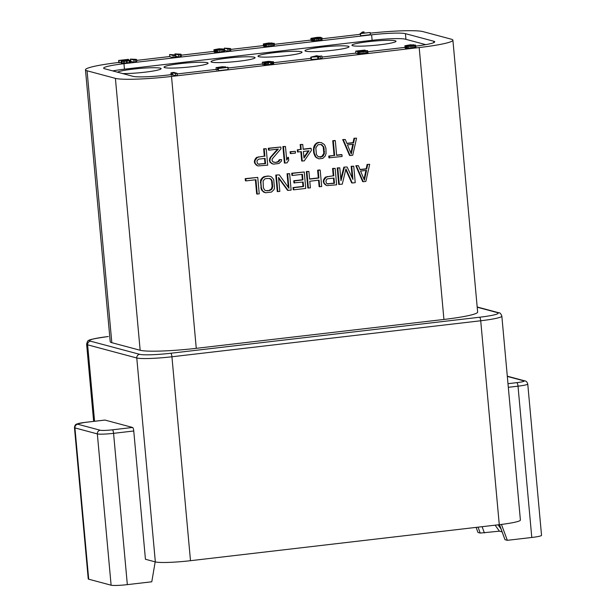 <?xml version="1.0" encoding="UTF-8"?>
<svg xmlns="http://www.w3.org/2000/svg" width="616" height="616" viewBox="0 0 616 616"><rect width="100%" height="100%" fill="white"/><g stroke="black" fill="none" stroke-linecap="round" stroke-linejoin="round"><path stroke-width="0.92" d="M499.522 524.663L504.974 539.631M505.097 539.724L507.338 540.324L501.455 524.424M507.322 376.43L523.808 380.842A3.319 3.196 -75 0 1 524.971 380.919C526.187 381.035 527.119 382.074 527.758 384.038L541.533 535.342A13.275 1.278 -5.2 0 1 531.785 537.475L507.338 540.324M476.106 527.388L477.985 532.47L480.226 533.071L478.047 527.165M502.102 531.878L499.43 531.161L480.226 533.071M477.2 307.222L497.343 312.612A25.441 2.456 174.8 0 1 479.548 317.24L170.763 353.253A3.319 0.839 83.3 0 1 171.933 356.772L190.49 560.699A28.76 2.78 -5.2 0 1 155.34 561.915L145.438 559.259L133.757 430.984L113.567 433.341A3.319 0.839 83.3 0 0 112.397 429.822A9.956 0.963 174.8 0 1 100.231 430.238L77.824 424.239A3.319 3.196 105 0 0 74.929 427.904A13.275 1.278 174.8 0 1 74.467 427.62L88.242 578.917A13.275 1.278 -5.2 0 0 88.704 579.202L111.111 585.2A13.275 1.278 -5.2 0 0 127.335 584.638L151.782 581.789L155.186 561.869M133.757 430.984A3.319 0.839 -96.7 0 0 132.594 427.466L104.982 420.073A3.319 0.839 -96.7 0 0 104.897 420.066A3.319 0.839 -96.7 0 0 104.812 420.097M85.47 69.8L110.218 341.703A45.9 4.428 -5.2 0 0 111.819 342.689L140.155 350.265A45.9 4.428 -5.2 0 0 196.265 348.333L443.928 319.45A45.9 4.428 -5.2 0 0 477.646 312.081L452.899 40.179A45.9 4.428 174.8 0 1 419.188 47.547L171.518 76.438A45.9 4.428 174.8 0 1 115.408 78.371L87.072 70.786A45.9 4.428 174.8 0 1 85.47 69.8A45.9 4.428 174.8 0 1 118.796 62.47M136.683 60.391L169.754 56.533M181.204 55.194L214.06 51.367M230.661 49.426L263.455 45.599M274.343 44.337L311.049 40.055M322.076 38.77L360.191 34.319M370.201 33.164A45.9 4.428 174.8 0 1 422.961 31.608L451.297 39.193A45.9 4.428 174.8 0 1 452.899 40.179M415.823 46.108A27.651 2.672 -5.2 0 0 434.727 41.834A27.651 2.672 -5.2 0 0 433.756 41.241L405.428 33.657A27.651 2.672 -5.2 0 0 371.625 34.819L123.962 63.702A27.651 2.672 -5.2 0 0 103.65 68.145A27.651 2.672 -5.2 0 0 104.612 68.738L132.948 76.322A27.651 2.672 -5.2 0 0 166.751 75.16L171.109 74.651M177.146 73.943L216.216 69.392M228.105 68.006L262.478 63.995M273.573 62.701L310.895 58.351M321.952 57.057L355.902 53.099M367.891 51.698L405.028 47.37M170.948 72.888L171.148 75.083L172.811 74.913L175.691 75.683L177.285 75.498L177.085 73.304L173.62 72.38L170.948 72.888L171.533 73.05L171.733 75.237M218.68 70.671L218.11 68.384L218.68 70.671L228.243 69.554L227.681 67.267L220.235 68.13L225.256 66.921L225.31 67.537M216.285 69.931L216.062 67.629L216.285 69.931L218.226 69.593M264.611 65.088L264.41 62.894L263.925 62.871L264.125 65.057L273.643 64.033L273.489 61.754L271.256 61.677M262.539 64.534L262.316 62.231L262.539 64.534L264.056 64.31M310.787 57.149L310.988 59.336L311.426 59.459L320.435 58.805L320.235 56.61L319.196 56.333L321.86 56.025L318.757 56.218L316.763 55.686L310.787 57.149L320.235 56.61M320.397 58.412L322.06 58.22L321.86 56.025M359.336 54.039L359.136 51.852L358.312 51.829L358.512 54.023L368.006 52.891L367.506 50.62L357.426 51.082L364.764 50.088L355.725 51.136L359.528 51.69M355.725 51.136L355.925 53.33L358.489 53.769M405.336 48.14L404.881 45.777L405.082 47.971L405.852 48.279L410.179 48.31L415.931 47.301L415.369 45.007L406.344 45.692M360.121 33.503L360.691 35.797L370.339 34.665L370.139 32.479L361.731 33.318L363.964 31.855L362.354 32.04L360.491 33.603L370.139 32.479M311.319 40.641L310.895 38.385L311.095 40.579L312.82 40.641M313.074 41.002L312.651 38.754L313.074 41.002L322.022 40.102L321.983 37.745L319.758 37.715M263.764 46.323L263.309 43.959L263.509 46.154L264.279 46.462L268.645 46.5L274.289 45.646L274.251 43.289L268.106 43.52M224.393 48.133L224.594 50.319L228.089 51.259L230.784 50.743L230.584 48.548L224.393 48.133L227.889 49.064L229.499 48.88L229.699 51.074M214.214 52.075L213.914 49.75L214.214 52.075L219.442 52.237L224.594 51.351L224.44 49.072L220.921 49.881L214.684 50.065L214.884 52.252M175.891 56.295L178.632 57.026L181.327 56.51L181.127 54.316L180.526 54.162L174.936 53.9L178.432 54.832L180.041 54.647L180.242 56.841M169.577 54.524L169.777 56.718L173.273 57.65L175.968 57.134L175.768 54.947L169.577 54.524L173.073 55.455L174.682 55.271L174.882 57.465M130.808 61.338L134.103 62.216L136.798 61.708L136.598 59.513L136.005 59.352L130.407 59.09L133.903 60.029L135.512 59.837L135.713 62.031M128.729 60.43L128.267 59.344L118.619 60.468L118.819 62.655L121.252 62.516M121.344 63.333L121.121 61.03L121.344 63.333L124.655 63.294L130.9 62.393L130.708 60.199L127.204 60.807L127.404 63.001M367.113 164.426L369.685 164.349L367.113 164.426L366.166 168.776L360.014 169.5M355.817 165.743L358.389 165.666L355.817 165.743L362.632 181.566L363.209 181.72L365.865 181.412L369.685 164.349M342.696 139.57L349.511 155.401L350.088 155.555L343.274 139.724L342.696 139.57L345.268 139.493L343.274 139.724M353.992 138.254L356.564 138.177L353.992 138.254L353.045 142.612L346.885 143.328M341.957 154.731L336.636 155.355L335.304 140.656L334.727 140.502L332.732 140.733L334.065 155.432L328.752 156.048L328.913 157.804L342.111 156.479L341.957 154.731L341.38 154.578L336.621 155.132M318.78 142.365L321.383 142.635L318.78 142.365L316.817 142.943L315.253 144.19L313.814 146.831L313.405 149.711L313.69 152.853L315.4 156.903L318.826 158.843L315.985 157.057L314.268 153.014L313.69 152.853M300.839 151.752L301.678 160.976L304.242 160.899L311.357 150.52L311.165 148.425L310.587 148.271L303.172 149.134M311.165 148.425L303.195 149.349L302.749 144.452L300.177 144.529L300.623 149.426L297.305 149.819L297.497 151.913L301.393 151.682L302.256 161.13M295.318 151.328L290.09 151.721L290.252 153.469L290.829 153.623L295.48 153.084L295.318 151.328L290.667 151.875L290.829 153.623M288.488 157.434L286.717 160.114L285.478 146.469L282.906 146.546L284.4 162.994L286.971 162.917L288.742 160.229L288.488 157.434L287.911 157.28L286.632 159.205M279.402 159.683L281.643 159.644L279.402 159.683L277.901 161.631L275.521 162.478L272.765 161.739L271.941 160.068L272.48 158.589L280.988 148.756L280.827 147.008L268.291 148.248L268.453 149.996L269.03 150.158L278.332 149.072L269.577 158.712L269.893 162.208L273.319 164.149L271.933 163.61L269.438 160.845M277.531 149.164L270.147 157.581M274.944 162.324L273.604 162.201M254.493 162.593L256.04 164.888L257.465 165.781L254.493 162.593L254.362 161.192L254.939 161.346L255.07 162.747M258.042 165.935L267.706 165.157L266.212 148.718L263.64 148.795L264.31 156.141L256.703 157.38L255.471 158.589L254.362 161.192M344.436 167.29L340.971 180.781L339.793 167.837L337.221 167.914L338.715 184.361L342.28 184.161L345.93 168.884L352.244 182.998L355.24 182.652L353.738 166.204L351.751 166.443L352.93 179.387L347.101 166.982L343.859 167.136L340.81 179.01M345.753 169.631L351.667 182.844L352.244 182.998M353.738 166.204L351.166 166.281L352.229 177.893M347.101 166.982L343.859 167.136M323.415 182.251L324.971 184.546L326.395 185.439L323.415 182.251L323.292 180.85L323.87 181.004L323.993 182.405M326.973 185.593L336.636 184.823L335.142 168.376L332.571 168.453L333.233 175.799L325.625 177.046L324.393 178.247L323.292 180.85M318.534 180.211L319.119 186.64L321.691 186.563L320.189 170.116L319.612 169.962L317.617 170.201L318.318 177.893L309.579 178.917M317.617 170.201L318.195 170.355L318.895 178.047L309.602 179.133L308.901 171.441L306.329 171.518L307.823 187.957L310.395 187.88L309.786 181.235L319.088 180.149L319.696 186.794M301.886 174.374L302.379 179.756L293.74 180.765L293.932 182.86L303.149 182.013L303.557 186.556L293.593 187.718L293.786 189.82L305.744 188.427L304.25 171.98L292.292 173.373L292.477 175.475L302.448 174.313L302.957 179.911L294.317 180.919L294.51 183.014M302.587 182.074L302.98 186.402L293.016 187.564L293.208 189.666L293.786 189.82M304.25 171.98L291.715 173.219L291.899 175.321L292.477 175.475M278.625 178.17L287.564 190.321L291.129 190.128L289.635 173.681L287.064 173.758L288.296 187.364M275.768 175.075L279.333 174.882L275.768 175.075L277.262 191.522L279.833 191.445L278.563 177.446L288.142 190.475M267.798 176.007L270.062 176.322L267.798 176.007L263.509 176.861L261.045 179.271L260.506 180.75L261.3 189.497L263.548 192.061L265.519 192.762L262.67 190.975L261.392 187.942L260.807 187.788M257.742 177.4L245.207 178.64L245.399 180.742L245.976 180.896L255.94 179.733L257.249 194.079L259.244 193.847L257.742 177.4L245.784 178.794L245.976 180.896M255.386 179.803L256.672 193.924L257.249 194.079M363.209 181.72L356.395 165.897M358.389 165.666L360.098 169.708L366.743 168.93L367.69 164.58M366.166 168.776L366.743 168.93M360.56 171.071L364.41 180.165L366.543 170.37L360.56 171.071M365.912 170.447L364.01 179.21M345.268 139.493L346.977 143.536L353.623 142.766L354.57 138.407M353.045 142.612L353.623 142.766M356.564 138.177L352.745 155.24L350.088 155.555M347.439 144.899L351.289 154L353.415 144.206L347.439 144.899M352.791 144.275L350.881 153.045M328.752 156.048L329.329 156.202L329.491 157.958M334.065 155.432L329.329 156.202M332.732 140.733L333.31 140.887L334.65 155.586M335.304 140.656L333.31 140.887M318.826 158.843L322.815 158.381L325.279 155.971L326.056 153.407L325.941 148.464L325.025 145.746L324.232 144.421L321.383 142.635M316.493 157.835L317.071 157.989M315.4 156.903L315.985 157.057M314.614 155.579L315.192 155.733M314.183 154.57L314.761 154.724M313.405 149.711L313.983 149.865L314.268 153.014M313.582 147.917L314.16 148.071L315.831 144.344L317.394 143.097L319.358 142.519M313.983 149.865L314.16 148.071M313.814 146.831L314.391 146.985M314.353 145.353L314.93 145.507M315.253 144.19L315.831 144.344M316.817 142.943L317.394 143.097M324.393 153.6L323.793 146.947L321.213 144.421L317.887 144.806L315.815 147.879L316.424 154.531L317.941 156.472L320.697 157.211L323.254 155.856L324.393 153.6L323.816 153.446L321.745 156.518L318.78 156.934M320.851 144.39L323.215 146.793L323.816 153.446M323.954 151.305L324.54 151.459M322.676 155.702L323.254 155.856M321.745 156.518L322.322 156.672M320.12 157.057L320.697 157.211M321.691 144.852L322.268 145.006M323.215 146.793L323.793 146.947M323.731 148.856L324.316 149.01M297.305 149.819L297.882 149.973L298.075 152.075M300.623 149.426L297.882 149.973M300.177 144.529L300.754 144.683L301.201 149.588M302.749 144.452L300.754 144.683M303.988 158.096L309.032 150.797L303.388 151.451L303.988 158.096M308.285 150.881L303.911 157.226M290.09 151.721L290.667 151.875M282.906 146.546L283.483 146.7L284.977 163.148M285.478 146.469L283.483 146.7M276.268 162.17L275.521 162.478M277.901 161.631L278.478 161.785L279.98 159.837M276.846 162.324L278.478 161.785M278.832 160.815L279.41 160.969M281.643 159.644L281.435 161.084L278.971 163.494L273.319 164.149M271.356 163.456L271.933 163.61M269.893 162.208L270.478 162.362M269.369 160.145L270.016 160.999M269.577 158.712L270.155 158.866L270.724 157.734M269.954 160.299L270.155 158.866M268.291 148.248L268.869 148.402L269.03 150.158M280.827 147.008L268.869 148.402M254.916 163.602L255.494 163.756M254.6 160.098L255.178 160.26L257.28 157.534L258.905 156.995L258.327 156.841M254.939 161.346L255.178 160.26M255.471 158.589L256.048 158.743M256.703 157.38L257.28 157.534M264.31 156.141L258.905 156.995M263.64 148.795L264.218 148.949L264.888 156.295M266.212 148.718L264.218 148.949M256.04 164.888L256.618 165.042M258.766 159.128L265.08 158.397L265.558 163.64L258.22 164.149L257.488 163.525L256.964 161.461L257.203 160.376L258.766 159.128M264.518 158.458L264.98 163.486L258.181 164.11M264.98 163.486L265.558 163.64M258.666 164.226L259.244 164.38M351.166 166.281L351.751 166.443M337.221 167.914L337.799 168.068L339.293 184.515M339.793 167.837L337.799 168.068M323.847 183.26L324.424 183.414M323.523 179.764L324.108 179.918L326.21 177.2L327.835 176.653L327.258 176.499M323.87 181.004L324.108 179.918M324.393 178.247L324.971 178.401M325.625 177.046L326.21 177.2M333.233 175.799L327.835 176.653M332.571 168.453L333.148 168.607L333.818 175.96M335.142 168.376L333.148 168.607M324.971 184.546L325.548 184.7M327.697 178.794L334.003 178.055L334.48 183.306L327.142 183.807L326.418 183.183L325.895 181.127L326.726 179.256L327.697 178.794M333.449 178.124L333.903 183.152L327.104 183.776M333.903 183.152L334.48 183.306M327.596 183.884L328.174 184.038M318.318 177.893L318.895 178.047M320.189 170.116L318.195 170.355M306.329 171.518L306.907 171.672L308.4 188.111M308.901 171.441L306.907 171.672M291.715 173.219L292.292 173.373M293.016 187.564L293.593 187.718M302.98 186.402L303.557 186.556M293.74 180.765L294.317 180.919M302.379 179.756L302.957 179.911M287.064 173.758L287.641 173.92L288.942 188.265L279.333 174.882M289.635 173.681L287.641 173.92M276.345 175.237L277.839 191.676M270.062 176.322L271.456 176.861L273.704 179.433L274.505 188.18L273.966 189.659L271.502 192.069L265.519 192.762M263.548 192.061L264.125 192.215M262.093 190.821L262.67 190.975M261.3 189.497L261.877 189.651M260.329 182.536L260.915 182.69L261.392 187.942M260.506 180.75L261.084 180.904L262.824 177.87L265.719 176.476L265.134 176.315M260.915 182.69L261.084 180.904M261.045 179.271L261.623 179.425M262.247 177.716L262.824 177.87M263.509 176.861L264.087 177.015M268.376 176.161L265.719 176.476M269.677 190.506L265.658 190.621L264.603 190.044L263.379 187.711L263.109 181.019L264.611 179.079L265.904 178.571L269.923 178.455L271.748 180.011L272.203 181.374L272.68 186.625L271.91 189.189L269.677 190.506L267.021 190.821M266.443 190.667L265.481 190.529M269.523 178.401L271.163 179.857L271.625 181.22L272.103 186.471L271.333 189.035L269.1 190.352M270.409 178.886L270.986 179.04M271.163 179.857L271.748 180.011M271.625 181.22L272.203 181.374M272.103 186.471L272.68 186.625M271.902 187.903L272.48 188.065M271.333 189.035L271.91 189.189M270.401 189.851L270.978 190.005M245.207 178.64L245.784 178.794M112.674 70.894A27.651 2.672 174.8 0 1 124.455 69.184L372.126 40.302A27.651 2.672 174.8 0 1 392.692 38.693A27.651 2.672 174.8 0 1 405.251 39.162L425.741 44.645M379.764 44.799A22.122 2.133 -5.2 0 0 396.011 41.203A22.122 2.133 -5.2 0 0 368.206 41.703A22.122 2.133 -5.2 0 0 351.952 45.214A22.122 2.133 -5.2 0 0 379.764 44.799M332.786 50.281A22.122 2.133 -5.2 0 0 349.026 46.685A22.122 2.133 -5.2 0 0 321.221 47.186A22.122 2.133 -5.2 0 0 304.974 50.697A22.122 2.133 -5.2 0 0 332.786 50.281M285.801 55.756A22.122 2.133 -5.2 0 0 302.04 52.168A22.122 2.133 -5.2 0 0 274.236 52.66A22.122 2.133 -5.2 0 0 257.988 56.172A22.122 2.133 -5.2 0 0 285.801 55.756M238.823 61.238A22.122 2.133 -5.2 0 0 255.062 57.642A22.122 2.133 -5.2 0 0 227.258 58.143A22.122 2.133 -5.2 0 0 211.011 61.654A22.122 2.133 -5.2 0 0 238.823 61.238M191.838 66.721A22.122 2.133 -5.2 0 0 208.077 63.125A22.122 2.133 -5.2 0 0 180.272 63.625A22.122 2.133 -5.2 0 0 164.025 67.129A22.122 2.133 -5.2 0 0 191.838 66.721M122.615 73.558A22.122 2.133 -5.2 0 0 144.86 72.195A22.122 2.133 -5.2 0 0 161.099 68.599A22.122 2.133 -5.2 0 0 133.295 69.1A22.122 2.133 -5.2 0 0 117.464 72.18M175.691 75.683L175.491 73.489L177.085 73.304M172.811 74.913L172.611 72.719L175.491 73.489M172.611 72.719L171.533 73.05M218.11 68.384L223.708 67.021L220.697 67.028L220.759 67.737M222.145 67.398L222.099 66.898M219.712 67.991L219.635 67.152L220.697 67.028M218.464 68.291L218.38 67.329L217.417 67.583L217.617 69.777M219.635 67.152L218.38 67.329M217.925 69.654L217.725 67.46M216.085 67.737L217.417 67.583M216.062 67.629L222.26 66.736L225.256 66.921M225.633 67.506L225.564 66.805M218.48 68.476L228.051 67.36M273.335 64.156L273.134 61.962L270.578 62.401L270.778 64.595M273.643 64.033L273.134 61.962M272.688 64.287L272.488 62.093M271.772 64.449L271.571 62.262M268.653 64.842L268.453 62.647L270.578 62.401M267.521 64.95L267.321 62.755L264.41 62.894M268.453 62.647L267.321 62.755M266.305 65.034L266.104 62.84M265.365 65.088L265.165 62.894M271.879 62.016L263.925 62.871M271.071 62.178L268.422 62.031L268.468 62.509M271.864 61.831L271.04 61.808M270.131 62.308L270.093 61.862M267.406 62.609L267.359 62.154L268.422 62.031M267.121 62.639L267.359 62.154M270.062 61.562L267.067 62.077M269.323 61.762L266.951 61.639L267.044 62.647M270.047 61.446L269.3 61.446M268.391 61.908L268.353 61.5M265.973 62.709L265.889 61.762L266.951 61.639M264.711 62.778L264.634 61.931L263.671 62.185L263.871 64.38M265.889 61.762L264.634 61.931M264.056 62.855L263.979 62.07M262.347 62.339L263.671 62.185M262.316 62.231L268.245 61.369L271.248 61.562M318.842 58.99L318.641 56.795M317.802 58.712L317.602 56.518M311.426 59.459L311.226 57.265M315.762 56.025L312.643 56.926L317.163 56.403L315.762 56.025L315.808 56.564M360.383 51.652L359.505 51.436M357.842 53.846L357.65 51.652M365.173 50.612L365.134 50.181M367.837 53.045L367.644 50.858L364.78 51.421L364.98 53.607M367.336 53.222L367.136 51.028M366.227 53.438L366.035 51.243M363.378 53.792L363.186 51.605L364.78 51.421M361.977 53.931L361.777 51.736L359.136 51.852M363.186 51.605L361.777 51.736M360.429 54.023L360.229 51.836M366.266 50.959L358.312 51.829M365.796 51.089L362.932 50.92L362.986 51.482M366.25 50.789L365.765 50.766M365.057 51.228L365.011 50.766M364.118 51.351L364.071 50.82M361.384 51.629L361.338 51.113L362.932 50.92M361.338 51.113L360.345 51.251M415.769 47.463L415.569 45.268L412.705 45.83L412.905 48.017M415.269 47.632L415.068 45.438M414.16 47.848L413.96 45.653M411.58 48.171L411.38 45.984L412.705 45.83M410.179 48.31L409.979 46.115L405.651 46.085L405.852 48.279M411.38 45.984L409.979 46.115M408.624 48.402L408.423 46.215M407.53 48.418L407.338 46.231M406.637 48.379L406.437 46.192M405.135 45.946L405.651 46.085M404.881 45.777L410.379 44.791L413.528 44.999M412.196 45.084L413.505 44.714M411.45 45.145L409.64 45.338M412.173 44.868L411.426 44.868M408.046 45.545L409.609 44.999M407.322 45.684L406.329 45.553M408.015 45.184L407.292 45.299M406.675 45.815L406.637 45.43M414.114 45.184L407.469 45.954L414.129 45.392M408.585 46.046L408.547 45.63M409.317 46.023L409.27 45.522M411.18 45.861L411.126 45.299M412.05 45.761L411.996 45.23M412.99 45.638L412.943 45.176M360.691 35.797L360.491 33.603M364.071 33.041L363.964 31.855M322.022 40.102L321.822 37.915L318.857 38.454L319.057 40.648M321.437 40.256L321.236 38.061M320.32 40.471L320.12 38.284M317.987 40.772L317.787 38.585L318.857 38.454M316.57 40.91L316.37 38.716L312.874 38.808M317.787 38.585L316.37 38.716M315.007 41.01L314.807 38.816M313.983 41.041L313.783 38.847M312.651 38.754L313.929 38.377L311.119 38.446M312.227 40.671L312.027 38.485M310.895 38.385L317.04 37.353L320.543 37.26L319.75 37.668M316.878 37.514L312.235 38.23L318.102 37.43L316.878 37.514L316.917 37.969M316.27 38.585L320.643 37.907L315.223 38.307L314.068 38.615L316.27 38.585L316.224 38.161M315.777 38.1L315.731 37.622M314.699 38.192L314.661 37.745M317.332 38.492L317.294 38.038M318.48 38.361L318.441 37.93M272.026 43.182L268.846 42.974L263.309 43.959M270.678 43.259L272.002 42.889M269.931 43.328L268.953 43.105M270.663 43.051L269.9 43.051M266.497 43.728L268.075 43.182M265.773 43.867L265.735 43.482L264.764 43.736L265.049 44.013L268.969 43.42M266.466 43.366L265.735 43.482M265.119 44.005L265.08 43.613M274.289 45.646L274.089 43.451L271.202 44.013L271.394 46.208M273.781 45.815L273.581 43.62M272.665 46.031L272.465 43.836M270.054 46.362L269.862 44.175L271.202 44.013M268.645 46.5L268.445 44.306L264.079 44.275L264.279 46.462M269.862 44.175L268.445 44.306M267.082 46.6L266.882 44.406M265.981 46.608L265.781 44.421M265.072 46.577L264.872 44.383M263.563 44.136L264.079 44.275M266.035 44.075L272.834 43.42L266.043 44.183M267.036 44.229L266.998 43.821M267.775 44.206L267.729 43.705M269.654 44.052L269.608 43.49M270.532 43.952L270.486 43.413M271.479 43.821L271.433 43.359M228.089 51.259L227.889 49.064M230.584 48.548L229.499 48.88M224.44 49.072L219.104 48.772L213.914 49.75M224.594 51.351L224.393 49.157M224.355 51.498L224.155 49.303M223.77 51.644L223.57 49.457M222.653 51.867L222.453 49.673M221.121 52.067L220.921 49.881M219.442 52.237L219.242 50.042M217.879 52.337L217.679 50.142M216.847 52.368L216.647 50.173M216.016 52.352L215.816 50.158M215.523 52.322L215.323 50.127M214.014 49.881L214.684 50.065M223.1 49.226L220.166 48.849L215.254 49.596L218.187 49.965L223.1 49.226M215.923 49.881L215.877 49.349M216.601 49.965L216.532 49.218M217.879 49.973L217.795 49.041M219.304 49.896L219.211 48.903M220.251 49.811L220.166 48.849M221.752 49.611L221.683 48.849M222.445 49.473L222.399 48.934M175.021 54.832L174.936 53.9M178.632 57.026L178.432 54.832M181.127 54.316L180.041 54.647M173.273 57.65L173.073 55.455M175.768 54.947L174.682 55.271M130.5 60.106L130.407 59.09M134.103 62.216L133.903 60.029M136.598 59.513L135.512 59.837M123.008 60.992L130.708 60.199M128.636 59.444L122.992 60.815M130.13 62.601L129.93 60.407M129.206 62.763L129.006 60.568M126.334 63.125L126.134 60.93L127.204 60.807M124.655 63.294L124.455 61.099L121.298 61.184L121.498 63.379M126.134 60.93L124.455 61.099M123.431 63.379L123.231 61.184M122.06 63.425L121.86 61.23M121.121 61.03L126.488 59.69L118.988 60.568L119.188 62.755M495.11 525.178L499.43 531.161M500.993 528.882L498.067 524.832M190.49 560.699L499.276 524.686A28.76 2.78 -5.2 0 0 520.397 520.073L501.84 316.147A28.76 2.78 174.8 0 1 480.719 320.767L171.933 356.772A28.76 2.78 174.8 0 1 136.775 357.988L87.626 344.829L94.579 421.267M531.785 537.475L518.01 386.17L508.315 387.302M111.111 585.2L97.336 433.903A13.275 1.278 174.8 0 0 113.567 433.341L127.335 584.638M88.704 579.202L74.929 427.904L97.336 433.903A3.319 3.196 -75 0 1 100.231 430.238M77.824 424.239A9.956 0.963 174.8 0 1 84.785 422.43A3.319 0.839 83.3 0 0 84.7 422.422L76.669 424.039C75.437 424.432 74.705 425.625 74.467 427.62M104.982 420.073L84.785 422.43M112.397 429.822L132.594 427.466M155.34 561.915L136.775 357.988A3.319 3.196 -75 0 1 139.67 354.323A25.441 2.456 174.8 0 0 170.763 353.253M108.316 336.536L108.231 336.529A3.319 0.839 83.3 0 1 108.316 336.536A25.441 2.456 174.8 0 0 90.513 341.172A3.319 3.196 105 0 0 87.626 344.829A28.76 2.78 174.8 0 1 86.625 344.213L93.647 421.382M90.513 341.172L139.67 354.323M140.155 350.265L115.408 78.371M171.518 76.438L196.265 348.333M443.928 319.45L419.188 47.547M87.072 70.786L111.819 342.689M123.962 63.702L124.455 69.184M372.126 40.302L371.625 34.819M405.428 33.657L405.944 39.347M433.88 42.589L433.756 41.241M497.343 312.612A3.319 3.196 -75 0 1 498.506 312.697L477.184 306.991M523.808 380.842A9.956 0.963 174.8 0 1 516.847 382.651L507.984 383.683M484.407 532.917L482.105 526.695M527.758 384.038A13.275 1.278 174.8 0 1 518.01 386.17A3.319 0.839 -96.7 0 0 516.847 382.651M499.276 524.686L480.719 320.767A3.319 0.839 -96.7 0 0 479.548 317.24M504.981 539.662L499.437 524.67M84.7 422.422L104.897 420.066M108.231 336.529C94.918 338.423 88.334 339.801 88.481 340.663C87.942 340.355 87.318 341.541 86.625 344.213M507.307 376.191L524.971 380.919M501.84 316.147C500.962 313.683 499.853 312.535 498.506 312.697"/></g></svg>
